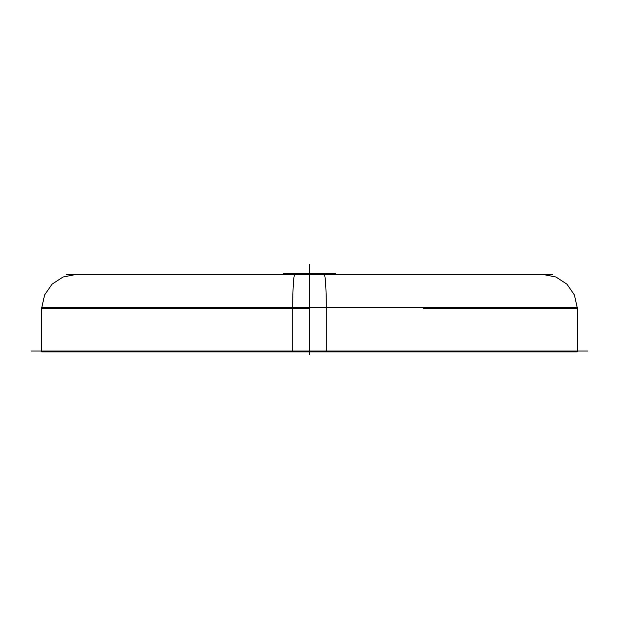 <?xml version="1.0" encoding="UTF-8"?>
<svg xmlns="http://www.w3.org/2000/svg" width="619" height="619" viewBox="0 0 619 619"><rect width="100%" height="100%" fill="white"/><g stroke="black" fill="none" stroke-linecap="round" stroke-linejoin="round"><path stroke-width="0.93" d="M588.05 351.004L30.95 351.004M577.256 351.925L292.686 351.925L292.686 307.705L577.256 307.705L574.393 294.938L566.942 284.175L555.986 277.018L543.142 274.503L555.986 277.018L566.942 284.175L574.393 294.938L577.241 307.705L577.256 351.925M326.314 351.925L326.314 307.705L41.744 307.705L44.607 294.938L52.058 284.175L63.014 277.018L75.858 274.503L63.014 277.018L52.058 284.175L44.607 294.938L41.759 307.705L41.744 351.925L326.314 351.925M326.314 309.693A34.115 2.143 -90 0 0 324.17 274.503M292.686 309.693A34.115 2.143 -90 0 1 294.83 274.503M552.566 274.503L66.434 274.503M283.293 274.503L283.293 273.59L335.761 273.59L335.707 274.503M195.782 351.925L316.642 351.925M423.218 351.925L302.358 351.925M309.5 351.004L309.5 308.618L41.837 308.618L195.782 308.618M423.218 308.618L577.256 308.618L577.256 351.004M309.5 307.705L309.5 274.503M309.5 354.834L309.5 352.126L309.5 354.834M309.5 273.59L309.5 264.166L309.5 273.59M335.761 274.503L335.761 273.59L335.761 274.503M41.744 351.004L41.744 308.618L309.5 308.618M283.239 274.503L283.239 273.59L283.239 274.503"/></g></svg>
